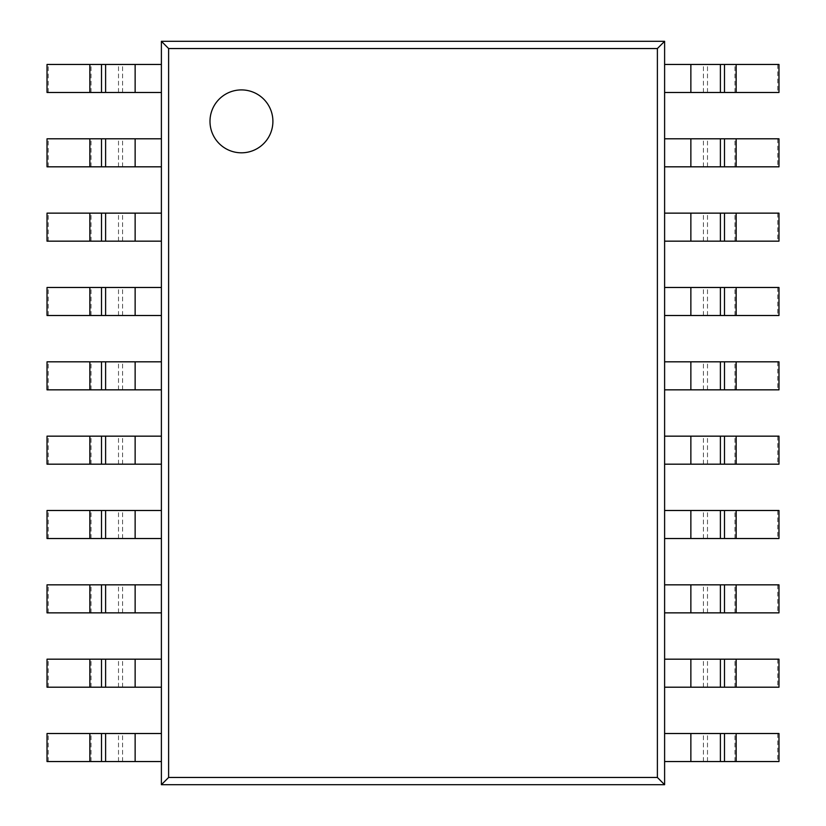 <?xml version="1.0" encoding="UTF-8"?>
<svg xmlns="http://www.w3.org/2000/svg" width="826" height="826" viewBox="0 0 826 826"><rect width="100%" height="100%" fill="white"/><g stroke="black" fill="none" stroke-linecap="round" stroke-linejoin="round"><path stroke-width="0.62" stroke-dasharray="4.13 3.1" d="M47.02 761.541L161.39 761.541L161.39 733.519L47.02 733.519M48.218 761.541L48.218 733.519M47.02 687.201L161.39 687.201L161.39 659.179L47.02 659.179M48.218 687.201L48.218 659.179M47.02 612.861L161.39 612.861L161.39 584.839L47.02 584.839M48.218 612.861L48.218 584.839M47.02 538.521L161.39 538.521L161.39 510.499L47.02 510.499M48.218 538.521L48.218 510.499M47.02 464.181L161.39 464.181L161.39 436.159L47.02 436.159M48.218 464.181L48.218 436.159M47.02 389.841L161.39 389.841L161.39 361.819L47.02 361.819M48.218 389.841L48.218 361.819M47.02 315.501L161.39 315.501L161.39 287.479L47.02 287.479M48.218 315.501L48.218 287.479M777.782 733.519L777.782 761.541L664.61 761.541L664.61 733.519L778.98 733.519M777.782 761.541L778.98 761.541M777.782 659.179L777.782 687.201L664.61 687.201L664.61 659.179L778.98 659.179M777.782 687.201L778.98 687.201M777.782 584.839L777.782 612.861L664.61 612.861L664.61 584.839L778.98 584.839M777.782 612.861L778.98 612.861M777.782 510.499L777.782 538.521L664.61 538.521L664.61 510.499L778.98 510.499M777.782 538.521L778.98 538.521M777.782 436.159L777.782 464.181L664.61 464.181L664.61 436.159L778.98 436.159M777.782 464.181L778.98 464.181M777.782 361.819L777.782 389.841L664.61 389.841L664.61 361.819L778.98 361.819M777.782 389.841L778.98 389.841M777.782 287.479L777.782 315.501L664.61 315.501L664.61 287.479L778.98 287.479M777.782 315.501L778.98 315.501M777.782 213.139L777.782 241.161L664.61 241.161L664.61 213.139L778.98 213.139M777.782 241.161L778.98 241.161M777.782 138.799L777.782 166.821L664.61 166.821L664.61 138.799L778.98 138.799M777.782 166.821L778.98 166.821M777.782 64.459L777.782 92.481L664.61 92.481L664.61 64.459L778.98 64.459M777.782 92.481L778.98 92.481M47.02 241.161L161.39 241.161L161.39 213.139L47.02 213.139M48.218 241.161L48.218 213.139M47.02 166.821L161.39 166.821L161.39 138.799L47.02 138.799M48.218 166.821L48.218 138.799M47.02 92.481L161.39 92.481L161.39 64.459L47.02 64.459M48.218 92.481L48.218 64.459M241.45 89.91A31.45 31.45 0 0 0 209.99 121.36A31.45 31.45 0 0 0 241.45 152.81A31.45 31.45 0 0 0 272.9 121.36A31.45 31.45 0 0 0 241.45 89.91A31.45 31.45 0 0 0 209.99 121.36A31.45 31.45 0 0 0 241.45 152.81A31.45 31.45 0 0 0 272.9 121.36A31.45 31.45 0 0 0 241.45 89.91M664.61 41.3L161.39 41.3L161.39 784.7L664.61 784.7L664.61 41.3L657.382 48.538L657.382 777.462L664.61 784.7M657.382 777.462L168.618 777.462L161.39 784.7M168.618 777.462L168.618 48.538L161.39 41.3M168.618 48.538L657.382 48.538M91.046 761.541L91.046 733.519M118.5 761.541L118.5 733.519M122.589 761.541L122.589 733.519M135.134 761.541L135.134 733.519M91.046 687.201L91.046 659.179M118.5 687.201L118.5 659.179M122.589 687.201L122.589 659.179M135.134 687.201L135.134 659.179M91.046 612.861L91.046 584.839M118.5 612.861L118.5 584.839M122.589 612.861L122.589 584.839M135.134 612.861L135.134 584.839M91.046 538.521L91.046 510.499M118.5 538.521L118.5 510.499M122.589 538.521L122.589 510.499M135.134 538.521L135.134 510.499M91.046 464.181L91.046 436.159M118.5 464.181L118.5 436.159M122.589 464.181L122.589 436.159M135.134 464.181L135.134 436.159M91.046 389.841L91.046 361.819M118.5 389.841L118.5 361.819M122.589 389.841L122.589 361.819M135.134 389.841L135.134 361.819M91.046 315.501L91.046 287.479M118.5 315.501L118.5 287.479M122.589 315.501L122.589 287.479M135.134 315.501L135.134 287.479M690.866 761.541L690.866 733.519M703.411 761.541L703.411 733.519M707.5 761.541L707.5 733.519M734.954 761.541L734.954 733.519M690.866 687.201L690.866 659.179M703.411 687.201L703.411 659.179M707.5 687.201L707.5 659.179M734.954 687.201L734.954 659.179M690.866 612.861L690.866 584.839M703.411 612.861L703.411 584.839M707.5 612.861L707.5 584.839M734.954 612.861L734.954 584.839M690.866 538.521L690.866 510.499M703.411 538.521L703.411 510.499M707.5 538.521L707.5 510.499M734.954 538.521L734.954 510.499M690.866 464.181L690.866 436.159M703.411 464.181L703.411 436.159M707.5 464.181L707.5 436.159M734.954 464.181L734.954 436.159M690.866 389.841L690.866 361.819M703.411 389.841L703.411 361.819M707.5 389.841L707.5 361.819M734.954 389.841L734.954 361.819M690.866 315.501L690.866 287.479M703.411 315.501L703.411 287.479M707.5 315.501L707.5 287.479M734.954 315.501L734.954 287.479M690.866 241.161L690.866 213.139M703.411 241.161L703.411 213.139M707.5 241.161L707.5 213.139M734.954 241.161L734.954 213.139M690.866 166.821L690.866 138.799M703.411 166.821L703.411 138.799M707.5 166.821L707.5 138.799M734.954 166.821L734.954 138.799M690.866 92.481L690.866 64.459M703.411 92.481L703.411 64.459M707.5 92.481L707.5 64.459M734.954 92.481L734.954 64.459M91.046 241.161L91.046 213.139M118.5 241.161L118.5 213.139M122.589 241.161L122.589 213.139M135.134 241.161L135.134 213.139M91.046 166.821L91.046 138.799M118.5 166.821L118.5 138.799M122.589 166.821L122.589 138.799M135.134 166.821L135.134 138.799M91.046 92.481L91.046 64.459M118.5 92.481L118.5 64.459M122.589 92.481L122.589 64.459M135.134 92.481L135.134 64.459"/><path stroke-width="1.24" d="M89.848 761.541L161.39 761.541L161.39 733.519L47.02 733.519L47.02 761.541L89.848 761.541L89.848 733.519M89.848 687.201L161.39 687.201L161.39 659.179L47.02 659.179L47.02 687.201L89.848 687.201L89.848 659.179M89.848 612.861L161.39 612.861L161.39 584.839L47.02 584.839L47.02 612.861L89.848 612.861L89.848 584.839M89.848 538.521L161.39 538.521L161.39 510.499L47.02 510.499L47.02 538.521L89.848 538.521L89.848 510.499M89.848 464.181L161.39 464.181L161.39 436.159L47.02 436.159L47.02 464.181L89.848 464.181L89.848 436.159M89.848 389.841L161.39 389.841L161.39 361.819L47.02 361.819L47.02 389.841L89.848 389.841L89.848 361.819M89.848 315.501L161.39 315.501L161.39 287.479L47.02 287.479L47.02 315.501L89.848 315.501L89.848 287.479M664.61 761.541L664.61 733.519L778.98 733.519L778.98 761.541L664.61 761.541M664.61 687.201L664.61 659.179L778.98 659.179L778.98 687.201L664.61 687.201M664.61 612.861L664.61 584.839L778.98 584.839L778.98 612.861L664.61 612.861M664.61 538.521L664.61 510.499L778.98 510.499L778.98 538.521L664.61 538.521M664.61 464.181L664.61 436.159L778.98 436.159L778.98 464.181L664.61 464.181M664.61 389.841L664.61 361.819L778.98 361.819L778.98 389.841L664.61 389.841M664.61 315.501L664.61 287.479L778.98 287.479L778.98 315.501L664.61 315.501M664.61 241.161L664.61 213.139L778.98 213.139L778.98 241.161L664.61 241.161M664.61 166.821L664.61 138.799L778.98 138.799L778.98 166.821L664.61 166.821M664.61 92.481L664.61 64.459L778.98 64.459L778.98 92.481L664.61 92.481M89.848 241.161L161.39 241.161L161.39 213.139L47.02 213.139L47.02 241.161L89.848 241.161L89.848 213.139M89.848 166.821L161.39 166.821L161.39 138.799L47.02 138.799L47.02 166.821L89.848 166.821L89.848 138.799M89.848 92.481L161.39 92.481L161.39 64.459L47.02 64.459L47.02 92.481L89.848 92.481L89.848 64.459M241.45 89.91A31.45 31.45 0 0 0 209.99 121.36A31.45 31.45 0 0 0 241.45 152.81A31.45 31.45 0 0 0 272.9 121.36A31.45 31.45 0 0 0 241.45 89.91A31.45 31.45 0 0 0 209.99 121.36A31.45 31.45 0 0 0 241.45 152.81A31.45 31.45 0 0 0 272.9 121.36A31.45 31.45 0 0 0 241.45 89.91M664.61 41.3L161.39 41.3L161.39 784.7L664.61 784.7L664.61 41.3L657.382 48.538L168.618 48.538L168.618 777.462L161.39 784.7M168.618 48.538L161.39 41.3M168.618 777.462L657.382 777.462L664.61 784.7M657.382 777.462L657.382 48.538M135.134 761.541L135.134 733.519M105.604 761.541L105.604 733.519M101.515 761.541L101.515 733.519M135.134 687.201L135.134 659.179M105.604 687.201L105.604 659.179M101.515 687.201L101.515 659.179M135.134 612.861L135.134 584.839M105.604 612.861L105.604 584.839M101.515 612.861L101.515 584.839M135.134 538.521L135.134 510.499M105.604 538.521L105.604 510.499M101.515 538.521L101.515 510.499M135.134 464.181L135.134 436.159M105.604 464.181L105.604 436.159M101.515 464.181L101.515 436.159M135.134 389.841L135.134 361.819M105.604 389.841L105.604 361.819M101.515 389.841L101.515 361.819M135.134 315.501L135.134 287.479M105.604 315.501L105.604 287.479M101.515 315.501L101.515 287.479M736.152 761.541L736.152 733.519M724.485 761.541L724.485 733.519M720.396 761.541L720.396 733.519M690.866 761.541L690.866 733.519M736.152 687.201L736.152 659.179M724.485 687.201L724.485 659.179M720.396 687.201L720.396 659.179M690.866 687.201L690.866 659.179M736.152 612.861L736.152 584.839M724.485 612.861L724.485 584.839M720.396 612.861L720.396 584.839M690.866 612.861L690.866 584.839M736.152 538.521L736.152 510.499M724.485 538.521L724.485 510.499M720.396 538.521L720.396 510.499M690.866 538.521L690.866 510.499M736.152 464.181L736.152 436.159M724.485 464.181L724.485 436.159M720.396 464.181L720.396 436.159M690.866 464.181L690.866 436.159M736.152 389.841L736.152 361.819M724.485 389.841L724.485 361.819M720.396 389.841L720.396 361.819M690.866 389.841L690.866 361.819M736.152 315.501L736.152 287.479M724.485 315.501L724.485 287.479M720.396 315.501L720.396 287.479M690.866 315.501L690.866 287.479M736.152 241.161L736.152 213.139M724.485 241.161L724.485 213.139M720.396 241.161L720.396 213.139M690.866 241.161L690.866 213.139M736.152 166.821L736.152 138.799M724.485 166.821L724.485 138.799M720.396 166.821L720.396 138.799M690.866 166.821L690.866 138.799M736.152 92.481L736.152 64.459M724.485 92.481L724.485 64.459M720.396 92.481L720.396 64.459M690.866 92.481L690.866 64.459M135.134 241.161L135.134 213.139M105.604 241.161L105.604 213.139M101.515 241.161L101.515 213.139M135.134 166.821L135.134 138.799M105.604 166.821L105.604 138.799M101.515 166.821L101.515 138.799M135.134 92.481L135.134 64.459M105.604 92.481L105.604 64.459M101.515 92.481L101.515 64.459"/></g></svg>
